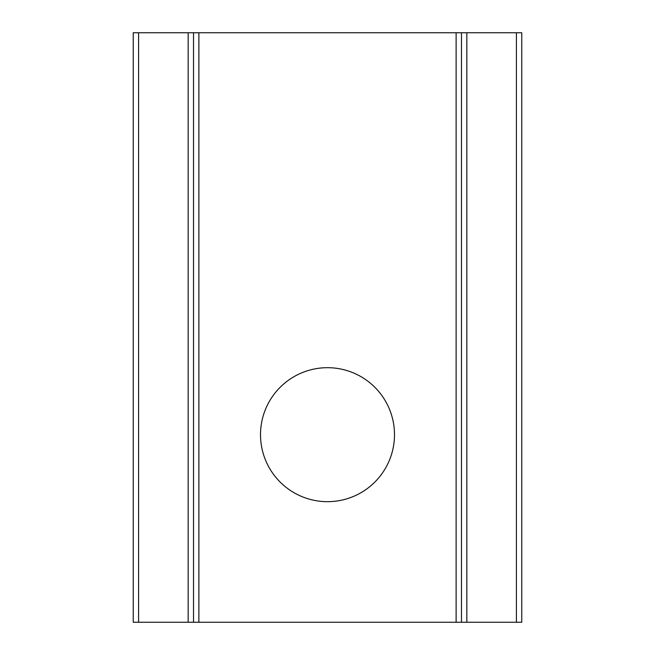 <?xml version="1.0" encoding="UTF-8"?>
<svg xmlns="http://www.w3.org/2000/svg" width="655" height="655" viewBox="0 0 655 655"><rect width="100%" height="100%" fill="white"/><g stroke="black" fill="none" stroke-linecap="round" stroke-linejoin="round"><path stroke-width="0.98" d="M327.5 501.673A66.99 66.99 0 0 1 260.51 434.683A66.99 66.99 0 0 1 327.5 367.692A66.99 66.99 0 0 1 394.49 434.683A66.99 66.99 0 0 1 327.5 501.673M456.117 622.25L456.117 32.75L193.52 32.75L193.52 622.25L461.48 622.25L461.48 32.75L521.765 32.75L521.765 622.25L521.765 32.75M188.165 32.75L133.235 32.75L133.235 622.25L188.165 622.25L188.165 32.75L193.52 32.75M456.117 32.75L461.48 32.75M466.835 32.75L466.835 622.25L521.765 622.25M466.835 622.25L461.48 622.25M193.52 622.25L188.165 622.25M198.883 32.75L198.883 622.25M516.41 622.25L516.41 32.75M138.59 32.75L138.59 622.25"/></g></svg>
